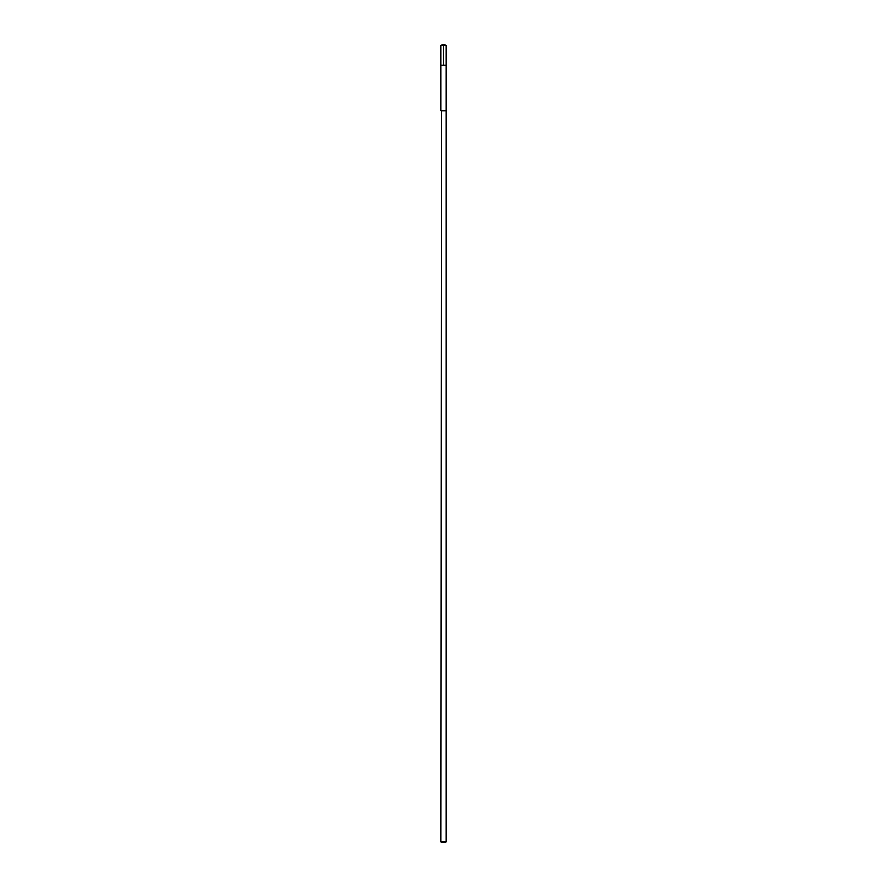 <?xml version="1.0" encoding="UTF-8"?>
<svg xmlns="http://www.w3.org/2000/svg" width="887" height="887" viewBox="0 0 887 887"><rect width="100%" height="100%" fill="white"/><g stroke="black" fill="none" stroke-linecap="round" stroke-linejoin="round"><path stroke-width="1.33" d="M440.906 65.128L446.094 65.128L446.094 45.425L440.906 45.425L440.906 65.128L446.094 65.128L446.094 110.875L440.906 110.875L440.906 65.128M441.46 110.875L440.906 841.896L446.094 841.896L446.094 110.875L441.46 110.875M446.094 841.896L445.352 842.65L441.648 842.65L440.906 841.896M443.5 65.128L443.5 44.35L440.906 45.425M443.5 44.35L446.094 45.425"/></g></svg>
